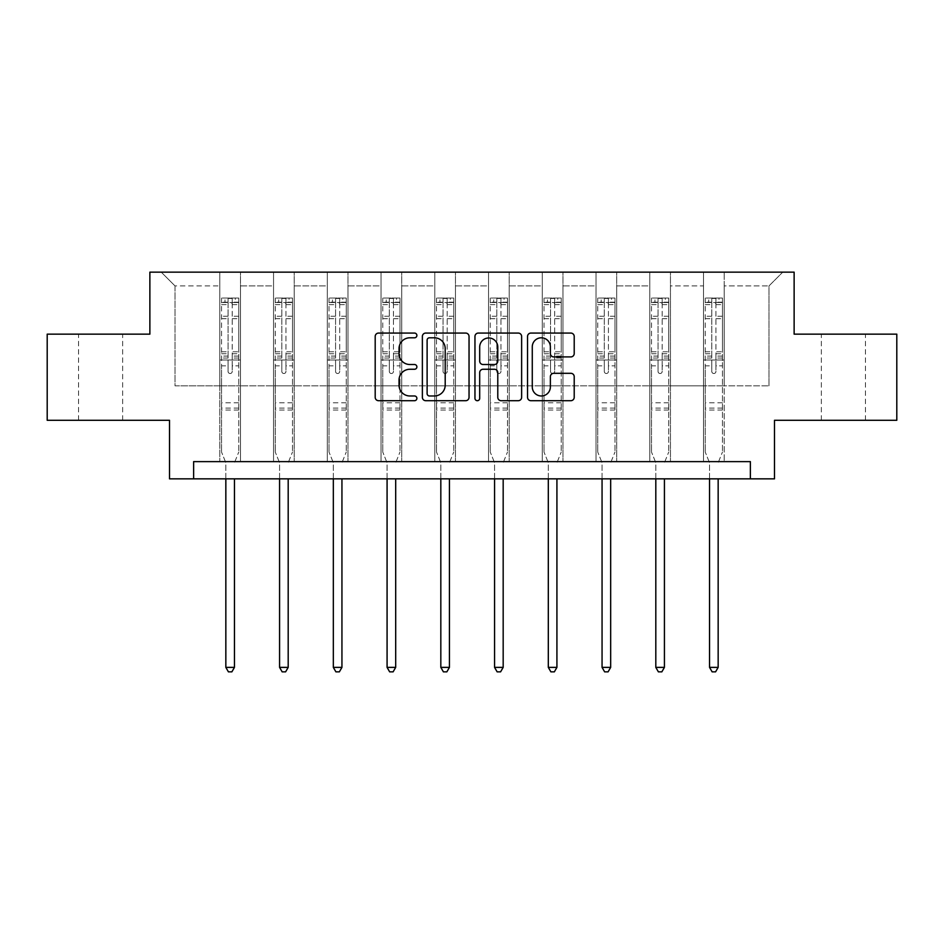 <?xml version="1.0" encoding="UTF-8"?>
<svg xmlns="http://www.w3.org/2000/svg" width="944" height="944" viewBox="0 0 944 944"><rect width="100%" height="100%" fill="white"/><g stroke="black" fill="none" stroke-linecap="round" stroke-linejoin="round"><path stroke-width="0.71" stroke-dasharray="4.72 3.54" d="M416.882 335.439A2.372 2.372 0 0 0 414.51 333.067L378.579 333.067A3.387 3.387 0 0 0 375.193 336.453L375.193 397.318A3.387 3.387 0 0 0 378.579 400.704L414.51 400.704A2.372 2.372 0 0 0 416.882 398.333A2.372 2.372 0 0 0 414.51 395.973L409.861 395.973A10.821 10.821 0 0 1 399.041 385.152L399.041 380.078A10.821 10.821 0 0 1 409.861 369.257L414.51 369.257A2.372 2.372 0 0 0 416.882 366.886A2.372 2.372 0 0 0 414.51 364.514L409.861 364.514A10.821 10.821 0 0 1 399.041 353.693L399.041 348.619A10.821 10.821 0 0 1 409.861 337.799L414.51 337.799A2.372 2.372 0 0 0 416.882 335.439M843.393 334.152L865.447 334.152L843.393 334.152M843.393 420.292L865.447 420.292L843.393 420.292M100.607 334.152L78.553 334.152L100.607 334.152M100.607 420.292L78.553 420.292L100.607 420.292M896.8 334.152L896.8 420.292L774.493 420.292L774.493 478.856L169.507 478.856L169.507 420.292L47.2 420.292L47.2 334.152L149.872 334.152L149.872 272.143L794.128 272.143L794.128 334.152L896.8 334.152M703.516 272.143L782.765 272.143L724.19 272.143L724.19 385.836L768.982 385.836L724.19 385.836L724.19 285.926L768.982 285.926L724.19 285.926L724.19 272.143L724.19 461.628L703.516 461.628L724.19 461.628L703.516 461.628L724.19 461.628L724.19 272.143L670.452 272.143L703.516 272.143L703.516 385.836L670.452 385.836L703.516 385.836L703.516 285.926L670.452 285.926L670.452 385.836L670.452 285.926L703.516 285.926L703.516 272.143L703.516 461.628L703.516 359.994L703.516 385.836L724.19 385.836L703.516 385.836L703.516 359.994L724.19 359.994L703.516 359.994L703.516 461.628L703.516 272.143M649.779 272.143L670.452 272.143L670.452 461.628L649.779 461.628L670.452 461.628L649.779 461.628L670.452 461.628L670.452 272.143L616.703 272.143L649.779 272.143L649.779 385.836L616.703 385.836L649.779 385.836L649.779 285.926L616.703 285.926L616.703 385.836L616.703 285.926L649.779 285.926L649.779 272.143L649.779 461.628L649.779 359.994L649.779 385.836L670.452 385.836L649.779 385.836L649.779 359.994L670.452 359.994L649.779 359.994L649.779 461.628L649.779 272.143M596.03 272.143L616.703 272.143L616.703 461.628L596.03 461.628L616.703 461.628L596.03 461.628L616.703 461.628L616.703 272.143L562.954 272.143L596.03 272.143L596.03 385.836L562.954 385.836L596.03 385.836L596.03 285.926L562.954 285.926L562.954 385.836L562.954 285.926L596.03 285.926L596.03 272.143L596.03 461.628L596.03 359.994L596.03 385.836L616.703 385.836L596.03 385.836L596.03 359.994L616.703 359.994L596.03 359.994L596.03 461.628L596.03 272.143M542.281 272.143L562.954 272.143L562.954 461.628L542.281 461.628L562.954 461.628L542.281 461.628L562.954 461.628L562.954 272.143L509.205 272.143L542.281 272.143L542.281 385.836L509.205 385.836L542.281 385.836L542.281 285.926L509.205 285.926L509.205 385.836L509.205 285.926L542.281 285.926L542.281 272.143L542.281 461.628L542.281 359.994L542.281 385.836L562.954 385.836L542.281 385.836L542.281 359.994L562.954 359.994L542.281 359.994L542.281 461.628L542.281 272.143M488.532 272.143L509.205 272.143L509.205 461.628L488.532 461.628L509.205 461.628L488.532 461.628L509.205 461.628L509.205 272.143L455.468 272.143L488.532 272.143L488.532 385.836L455.468 385.836L488.532 385.836L488.532 285.926L455.468 285.926L455.468 385.836L455.468 285.926L488.532 285.926L488.532 272.143L488.532 461.628L488.532 359.994L488.532 385.836L509.205 385.836L488.532 385.836L488.532 359.994L509.205 359.994L488.532 359.994L488.532 461.628L488.532 272.143M434.795 272.143L455.468 272.143L455.468 461.628L434.795 461.628L455.468 461.628L434.795 461.628L455.468 461.628L455.468 272.143L401.719 272.143L434.795 272.143L434.795 385.836L401.719 385.836L434.795 385.836L434.795 285.926L401.719 285.926L401.719 385.836L401.719 285.926L434.795 285.926L434.795 272.143L434.795 461.628L434.795 359.994L434.795 385.836L455.468 385.836L434.795 385.836L434.795 359.994L455.468 359.994L434.795 359.994L434.795 461.628L434.795 272.143M381.046 272.143L401.719 272.143L401.719 461.628L381.046 461.628L401.719 461.628L381.046 461.628L401.719 461.628L401.719 272.143L347.97 272.143L381.046 272.143L381.046 385.836L347.97 385.836L381.046 385.836L381.046 285.926L347.97 285.926L347.97 385.836L347.97 285.926L381.046 285.926L381.046 272.143L381.046 461.628L381.046 359.994L381.046 385.836L401.719 385.836L381.046 385.836L381.046 359.994L401.719 359.994L381.046 359.994L381.046 461.628L381.046 272.143M327.297 272.143L347.97 272.143L347.97 461.628L327.297 461.628L347.97 461.628L327.297 461.628L347.97 461.628L347.97 272.143L294.221 272.143L327.297 272.143L327.297 385.836L294.221 385.836L327.297 385.836L327.297 285.926L294.221 285.926L294.221 385.836L294.221 285.926L327.297 285.926L327.297 272.143L327.297 461.628L327.297 359.994L327.297 385.836L347.97 385.836L327.297 385.836L327.297 359.994L347.97 359.994L327.297 359.994L327.297 461.628L327.297 272.143M273.548 272.143L294.221 272.143L294.221 461.628L273.548 461.628L294.221 461.628L273.548 461.628L294.221 461.628L294.221 272.143L240.484 272.143L273.548 272.143L273.548 385.836L240.484 385.836L273.548 385.836L273.548 285.926L240.484 285.926L240.484 385.836L240.484 285.926L273.548 285.926L273.548 272.143L273.548 461.628L273.548 359.994L273.548 385.836L294.221 385.836L273.548 385.836L273.548 359.994L294.221 359.994L273.548 359.994L273.548 461.628L273.548 272.143M219.81 272.143L240.484 272.143L240.484 461.628L219.81 461.628L240.484 461.628L219.81 461.628L240.484 461.628L240.484 272.143L161.235 272.143L219.81 272.143L219.81 385.836L175.018 385.836L175.018 285.926L219.81 285.926L175.018 285.926L161.235 272.143L175.018 285.926L175.018 385.836L219.81 385.836L219.81 272.143L219.81 461.628L219.81 272.143M193.626 478.856L193.626 461.628L193.626 478.856L193.626 461.628L750.374 461.628L193.626 461.628L750.374 461.628L750.374 478.856M768.982 385.836L768.982 285.926L782.765 272.143L768.982 285.926L768.982 385.836M219.81 385.836L240.484 385.836L240.484 359.994L240.484 461.628L240.484 359.994L240.484 385.836L219.81 385.836L219.81 359.994L240.484 359.994L219.81 359.994L219.81 461.628L219.81 385.836M219.81 359.994L240.484 359.994L219.81 359.994M273.548 359.994L294.221 359.994L273.548 359.994M327.297 359.994L347.97 359.994L327.297 359.994M381.046 359.994L401.719 359.994L381.046 359.994M434.795 359.994L455.468 359.994L434.795 359.994M488.532 359.994L509.205 359.994L488.532 359.994M542.281 359.994L562.954 359.994L542.281 359.994M596.03 359.994L616.703 359.994L596.03 359.994M649.779 359.994L670.452 359.994L649.779 359.994M703.516 359.994L724.19 359.994L703.516 359.994M469.038 397.318L469.038 336.453A3.387 3.387 0 0 0 465.663 333.067L425.756 333.067A3.387 3.387 0 0 0 422.369 336.453L422.369 397.318A3.387 3.387 0 0 0 425.756 400.704L465.663 400.704A3.387 3.387 0 0 0 469.038 397.318M429.473 337.799A2.372 2.372 0 0 0 427.113 340.17L427.113 393.601A2.372 2.372 0 0 0 429.473 395.973L434.382 395.973A10.821 10.821 0 0 0 445.202 385.152L445.202 348.619A10.821 10.821 0 0 0 434.382 337.799L429.473 337.799M478.337 333.067L518.244 333.067A3.387 3.387 0 0 1 521.631 336.453L521.631 397.318A3.387 3.387 0 0 1 518.244 400.704L501.17 400.704A3.387 3.387 0 0 1 497.783 397.318L497.783 372.632A3.387 3.387 0 0 0 494.408 369.257L483.08 369.257A3.387 3.387 0 0 0 479.694 372.632L479.694 398.333A2.372 2.372 0 0 1 477.322 400.704A2.372 2.372 0 0 1 474.962 398.333L474.962 336.453A3.387 3.387 0 0 1 478.337 333.067M497.783 347.014A9.051 9.051 0 0 0 488.744 337.976A9.051 9.051 0 0 0 479.694 347.014L479.694 361.139A3.387 3.387 0 0 0 483.08 364.514L494.408 364.514A3.387 3.387 0 0 0 497.783 361.139L497.783 347.014M553.75 356.915L570.837 356.915A3.387 3.387 0 0 0 574.212 353.528L574.212 336.453A3.387 3.387 0 0 0 570.837 333.067L530.929 333.067A3.387 3.387 0 0 0 527.543 336.453L527.543 397.318A3.387 3.387 0 0 0 530.929 400.704L570.837 400.704A3.387 3.387 0 0 0 574.212 397.318L574.212 376.691A3.387 3.387 0 0 0 570.837 373.305L553.75 373.305A3.387 3.387 0 0 0 550.376 376.691L550.376 386.922A9.051 9.051 0 0 1 541.325 395.973A9.051 9.051 0 0 1 532.274 386.922L532.274 346.849A9.051 9.051 0 0 1 541.325 337.799A9.051 9.051 0 0 1 550.376 346.849L550.376 353.528A3.387 3.387 0 0 0 553.75 356.915M228.07 371.429A2.065 2.065 0 0 0 230.147 373.505A2.065 2.065 0 0 1 228.07 371.429L228.07 365.847L228.07 371.429M238.667 298.044L235.316 298.044L235.316 302.528L238.761 302.528L238.761 298.056L221.533 298.056L221.533 452.046L221.533 365.847L228.07 365.847L228.07 356.089L221.533 356.089M221.533 298.056L221.533 365.847L228.07 365.847L228.07 303.437L232.212 303.437L232.212 351.782L238.761 351.782L238.761 452.046L238.761 365.847L232.212 365.847L232.212 371.429A2.065 2.065 0 0 1 230.147 373.505A2.065 2.065 0 0 0 232.212 371.429L232.212 351.782M238.761 302.528L238.761 351.782M238.761 298.056L238.761 365.847L232.212 365.847L232.212 298.469L228.07 298.469L228.07 356.089M235.316 298.044L221.616 298.044M235.316 302.528L224.979 302.528L224.979 298.044M221.533 302.528L238.667 302.528M221.616 302.528L224.979 302.528M234.702 462.135L238.761 452.046L234.702 462.135A3.446 3.446 0 0 0 234.454 463.421A3.446 3.446 0 0 1 234.702 462.135M225.84 478.856L225.84 463.421A3.446 3.446 0 0 0 225.592 462.135L221.533 452.046L225.592 462.135A3.446 3.446 0 0 1 225.84 463.421L225.84 667.384L234.454 667.384L234.454 478.856M238.761 410.015L221.533 410.015M225.84 667.384L228.424 671.857L231.87 671.857L234.454 667.384M228.07 303.437L228.07 298.469M232.212 303.437L232.212 298.469M281.819 371.429A2.065 2.065 0 0 0 283.884 373.505A2.065 2.065 0 0 1 281.819 371.429L281.819 365.847L281.819 371.429M292.416 298.044L289.053 298.044L289.053 302.528L292.498 302.528L292.498 298.056L275.27 298.056L275.27 452.046L275.27 365.847L281.819 365.847L281.819 356.089L275.27 356.089M275.27 298.056L275.27 365.847L281.819 365.847L281.819 303.437L285.961 303.437L285.961 351.782L292.498 351.782L292.498 452.046L292.498 365.847L285.961 365.847L285.961 371.429A2.065 2.065 0 0 1 283.884 373.505A2.065 2.065 0 0 0 285.961 371.429L285.961 351.782M292.498 302.528L292.498 351.782M292.498 298.056L292.498 365.847L285.961 365.847L285.961 298.469L281.819 298.469L281.819 356.089M289.053 298.044L275.365 298.044M289.053 302.528L278.716 302.528L278.716 298.044M275.27 302.528L292.416 302.528M275.365 302.528L278.716 302.528M288.439 462.135L292.498 452.046L288.439 462.135A3.446 3.446 0 0 0 288.191 463.421A3.446 3.446 0 0 1 288.439 462.135M279.577 478.856L279.577 463.421A3.446 3.446 0 0 0 279.33 462.135L275.27 452.046L279.33 462.135A3.446 3.446 0 0 1 279.577 463.421L279.577 667.384L288.191 667.384L288.191 478.856M292.498 410.015L275.27 410.015M279.577 667.384L282.162 671.857L285.607 671.857L288.191 667.384M281.819 303.437L281.819 298.469M285.961 303.437L285.961 298.469M335.568 371.429A2.065 2.065 0 0 0 337.633 373.505A2.065 2.065 0 0 1 335.568 371.429L335.568 365.847L335.568 371.429M346.165 298.044L342.802 298.044L342.802 302.528L346.247 302.528L346.247 298.056L329.019 298.056L329.019 452.046L329.019 365.847L335.568 365.847L335.568 356.089L329.019 356.089M329.019 298.056L329.019 365.847L335.568 365.847L335.568 303.437L339.698 303.437L339.698 351.782L346.247 351.782L346.247 452.046L346.247 365.847L339.698 365.847L339.698 371.429A2.065 2.065 0 0 1 337.633 373.505A2.065 2.065 0 0 0 339.698 371.429L339.698 351.782M346.247 302.528L346.247 351.782M346.247 298.056L346.247 365.847L339.698 365.847L339.698 298.469L335.568 298.469L335.568 356.089M342.802 298.044L329.114 298.044M342.802 302.528L332.465 302.528L332.465 298.044M329.019 302.528L346.165 302.528M329.114 302.528L332.465 302.528M342.188 462.135L346.247 452.046L342.188 462.135A3.446 3.446 0 0 0 341.94 463.421A3.446 3.446 0 0 1 342.188 462.135M333.326 478.856L333.326 463.421A3.446 3.446 0 0 0 333.079 462.135L329.019 452.046L333.079 462.135A3.446 3.446 0 0 1 333.326 463.421L333.326 667.384L341.94 667.384L341.94 478.856M346.247 410.015L329.019 410.015M333.326 667.384L335.911 671.857L339.356 671.857L341.94 667.384M335.568 303.437L335.568 298.469M339.698 303.437L339.698 298.469M389.317 371.429A2.065 2.065 0 0 0 391.382 373.505A2.065 2.065 0 0 1 389.317 371.429L389.317 365.847L389.317 371.429M399.914 298.044L396.551 298.044L396.551 302.528L399.996 302.528L399.996 298.056L382.768 298.056L382.768 452.046L382.768 365.847L389.317 365.847L389.317 356.089L382.768 356.089M382.768 298.056L382.768 365.847L389.317 365.847L389.317 303.437L393.447 303.437L393.447 351.782L399.996 351.782L399.996 452.046L399.996 365.847L393.447 365.847L393.447 371.429A2.065 2.065 0 0 1 391.382 373.505A2.065 2.065 0 0 0 393.447 371.429L393.447 351.782M399.996 302.528L399.996 351.782M399.996 298.056L399.996 365.847L393.447 365.847L393.447 298.469L389.317 298.469L389.317 356.089M396.551 298.044L382.851 298.044M396.551 302.528L386.214 302.528L386.214 298.044M382.768 302.528L399.914 302.528M382.851 302.528L386.214 302.528M395.937 462.135L399.996 452.046L395.937 462.135A3.446 3.446 0 0 0 395.689 463.421A3.446 3.446 0 0 1 395.937 462.135M387.075 478.856L387.075 463.421A3.446 3.446 0 0 0 386.828 462.135L382.768 452.046L386.828 462.135A3.446 3.446 0 0 1 387.075 463.421L387.075 667.384L395.689 667.384L395.689 478.856M399.996 410.015L382.768 410.015M387.075 667.384L389.66 671.857L393.105 671.857L395.689 667.384M389.317 303.437L389.317 298.469M393.447 303.437L393.447 298.469M443.055 371.429A2.065 2.065 0 0 0 445.131 373.505A2.065 2.065 0 0 1 443.055 371.429L443.055 365.847L443.055 371.429M453.651 298.044L450.3 298.044L450.3 302.528L453.745 302.528L453.745 298.056L436.517 298.056L436.517 452.046L436.517 365.847L443.055 365.847L443.055 356.089L436.517 356.089M436.517 298.056L436.517 365.847L443.055 365.847L443.055 303.437L447.196 303.437L447.196 351.782L453.745 351.782L453.745 452.046L453.745 365.847L447.196 365.847L447.196 371.429A2.065 2.065 0 0 1 445.131 373.505A2.065 2.065 0 0 0 447.196 371.429L447.196 351.782M453.745 302.528L453.745 351.782M453.745 298.056L453.745 365.847L447.196 365.847L447.196 298.469L443.055 298.469L443.055 356.089M450.3 298.044L436.6 298.044M450.3 302.528L439.963 302.528L439.963 298.044M436.517 302.528L453.651 302.528M436.6 302.528L439.963 302.528M449.686 462.135L453.745 452.046L449.686 462.135A3.446 3.446 0 0 0 449.438 463.421A3.446 3.446 0 0 1 449.686 462.135M440.824 478.856L440.824 463.421A3.446 3.446 0 0 0 440.577 462.135L436.517 452.046L440.577 462.135A3.446 3.446 0 0 1 440.824 463.421L440.824 667.384L449.438 667.384L449.438 478.856M453.745 410.015L436.517 410.015M440.824 667.384L443.409 671.857L446.854 671.857L449.438 667.384M443.055 303.437L443.055 298.469M447.196 303.437L447.196 298.469M496.804 371.429A2.065 2.065 0 0 0 498.869 373.505A2.065 2.065 0 0 1 496.804 371.429L496.804 365.847L496.804 371.429M507.4 298.044L504.037 298.044L504.037 302.528L507.483 302.528L507.483 298.056L490.255 298.056L490.255 452.046L490.255 365.847L496.804 365.847L496.804 356.089L490.255 356.089M490.255 298.056L490.255 365.847L496.804 365.847L496.804 303.437L500.945 303.437L500.945 351.782L507.483 351.782L507.483 452.046L507.483 365.847L500.945 365.847L500.945 371.429A2.065 2.065 0 0 1 498.869 373.505A2.065 2.065 0 0 0 500.945 371.429L500.945 351.782M507.483 302.528L507.483 351.782M507.483 298.056L507.483 365.847L500.945 365.847L500.945 298.469L496.804 298.469L496.804 356.089M504.037 298.044L490.349 298.044M504.037 302.528L493.7 302.528L493.7 298.044M490.255 302.528L507.4 302.528M490.349 302.528L493.7 302.528M503.423 462.135L507.483 452.046L503.423 462.135A3.446 3.446 0 0 0 503.176 463.421A3.446 3.446 0 0 1 503.423 462.135M494.562 478.856L494.562 463.421A3.446 3.446 0 0 0 494.314 462.135L490.255 452.046L494.314 462.135A3.446 3.446 0 0 1 494.562 463.421L494.562 667.384L503.176 667.384L503.176 478.856M507.483 410.015L490.255 410.015M494.562 667.384L497.146 671.857L500.591 671.857L503.176 667.384M496.804 303.437L496.804 298.469M500.945 303.437L500.945 298.469M550.553 371.429A2.065 2.065 0 0 0 552.618 373.505A2.065 2.065 0 0 1 550.553 371.429L550.553 365.847L550.553 371.429M561.149 298.044L557.786 298.044L557.786 302.528L561.232 302.528L561.232 298.056L544.004 298.056L544.004 452.046L544.004 365.847L550.553 365.847L550.553 356.089L544.004 356.089M544.004 298.056L544.004 365.847L550.553 365.847L550.553 303.437L554.683 303.437L554.683 351.782L561.232 351.782L561.232 452.046L561.232 365.847L554.683 365.847L554.683 371.429A2.065 2.065 0 0 1 552.618 373.505A2.065 2.065 0 0 0 554.683 371.429L554.683 351.782M561.232 302.528L561.232 351.782M561.232 298.056L561.232 365.847L554.683 365.847L554.683 298.469L550.553 298.469L550.553 356.089M557.786 298.044L544.086 298.044M557.786 302.528L547.449 302.528L547.449 298.044M544.004 302.528L561.149 302.528M544.086 302.528L547.449 302.528M557.172 462.135L561.232 452.046L557.172 462.135A3.446 3.446 0 0 0 556.925 463.421A3.446 3.446 0 0 1 557.172 462.135M548.311 478.856L548.311 463.421A3.446 3.446 0 0 0 548.063 462.135L544.004 452.046L548.063 462.135A3.446 3.446 0 0 1 548.311 463.421L548.311 667.384L556.925 667.384L556.925 478.856M561.232 410.015L544.004 410.015M548.311 667.384L550.895 671.857L554.34 671.857L556.925 667.384M550.553 303.437L550.553 298.469M554.683 303.437L554.683 298.469M604.302 371.429A2.065 2.065 0 0 0 606.367 373.505A2.065 2.065 0 0 1 604.302 371.429L604.302 365.847L604.302 371.429M614.886 298.044L611.535 298.044L611.535 302.528L614.981 302.528L614.981 298.056L597.753 298.056L597.753 452.046L597.753 365.847L604.302 365.847L604.302 356.089L597.753 356.089M597.753 298.056L597.753 365.847L604.302 365.847L604.302 303.437L608.432 303.437L608.432 351.782L614.981 351.782L614.981 452.046L614.981 365.847L608.432 365.847L608.432 371.429A2.065 2.065 0 0 1 606.367 373.505A2.065 2.065 0 0 0 608.432 371.429L608.432 351.782M614.981 302.528L614.981 351.782M614.981 298.056L614.981 365.847L608.432 365.847L608.432 298.469L604.302 298.469L604.302 356.089M611.535 298.044L597.835 298.044M611.535 302.528L601.198 302.528L601.198 298.044M597.753 302.528L614.886 302.528M597.835 302.528L601.198 302.528M610.921 462.135L614.981 452.046L610.921 462.135A3.446 3.446 0 0 0 610.674 463.421A3.446 3.446 0 0 1 610.921 462.135M602.06 478.856L602.06 463.421A3.446 3.446 0 0 0 601.812 462.135L597.753 452.046L601.812 462.135A3.446 3.446 0 0 1 602.06 463.421L602.06 667.384L610.674 667.384L610.674 478.856M614.981 410.015L597.753 410.015M602.06 667.384L604.644 671.857L608.089 671.857L610.674 667.384M604.302 303.437L604.302 298.469M608.432 303.437L608.432 298.469M658.039 371.429A2.065 2.065 0 0 0 660.116 373.505A2.065 2.065 0 0 1 658.039 371.429L658.039 365.847L658.039 371.429M668.635 298.044L665.284 298.044L665.284 302.528L668.73 302.528L668.73 298.056L651.502 298.056L651.502 452.046L651.502 365.847L658.039 365.847L658.039 356.089L651.502 356.089M651.502 298.056L651.502 365.847L658.039 365.847L658.039 303.437L662.181 303.437L662.181 351.782L668.73 351.782L668.73 452.046L668.73 365.847L662.181 365.847L662.181 371.429A2.065 2.065 0 0 1 660.116 373.505A2.065 2.065 0 0 0 662.181 371.429L662.181 351.782M668.73 302.528L668.73 351.782M668.73 298.056L668.73 365.847L662.181 365.847L662.181 298.469L658.039 298.469L658.039 356.089M665.284 298.044L651.584 298.044M665.284 302.528L654.947 302.528L654.947 298.044M651.502 302.528L668.635 302.528M651.584 302.528L654.947 302.528M664.67 462.135L668.73 452.046L664.67 462.135A3.446 3.446 0 0 0 664.423 463.421A3.446 3.446 0 0 1 664.67 462.135M655.809 478.856L655.809 463.421A3.446 3.446 0 0 0 655.561 462.135L651.502 452.046L655.561 462.135A3.446 3.446 0 0 1 655.809 463.421L655.809 667.384L664.423 667.384L664.423 478.856M668.73 410.015L651.502 410.015M655.809 667.384L658.393 671.857L661.838 671.857L664.423 667.384M658.039 303.437L658.039 298.469M662.181 303.437L662.181 298.469M711.788 371.429A2.065 2.065 0 0 0 713.853 373.505A2.065 2.065 0 0 1 711.788 371.429L711.788 365.847L711.788 371.429M722.384 298.044L719.021 298.044L719.021 302.528L722.467 302.528L722.467 298.056L705.239 298.056L705.239 452.046L705.239 365.847L711.788 365.847L711.788 356.089L705.239 356.089M705.239 298.056L705.239 365.847L711.788 365.847L711.788 303.437L715.93 303.437L715.93 351.782L722.467 351.782L722.467 452.046L722.467 365.847L715.93 365.847L715.93 371.429A2.065 2.065 0 0 1 713.853 373.505A2.065 2.065 0 0 0 715.93 371.429L715.93 351.782M722.467 302.528L722.467 351.782M722.467 298.056L722.467 365.847L715.93 365.847L715.93 298.469L711.788 298.469L711.788 356.089M719.021 298.044L705.333 298.044M719.021 302.528L708.684 302.528L708.684 298.044M705.239 302.528L722.384 302.528M705.333 302.528L708.684 302.528M718.408 462.135L722.467 452.046L718.408 462.135A3.446 3.446 0 0 0 718.16 463.421A3.446 3.446 0 0 1 718.408 462.135M709.546 478.856L709.546 463.421A3.446 3.446 0 0 0 709.298 462.135L705.239 452.046L709.298 462.135A3.446 3.446 0 0 1 709.546 463.421L709.546 667.384L718.16 667.384L718.16 478.856M722.467 410.015L705.239 410.015M709.546 667.384L712.13 671.857L715.576 671.857L718.16 667.384M711.788 303.437L711.788 298.469M715.93 303.437L715.93 298.469M228.07 316.252L221.533 316.252M221.533 318.706L228.07 318.706M221.533 351.782L228.07 351.782M238.761 402.781L221.533 402.781M228.07 358.047L221.533 358.047M238.761 358.047L232.212 358.047M221.533 353.729L228.07 353.729M232.212 353.729L238.761 353.729M238.761 356.089L232.212 356.089M238.761 316.252L232.212 316.252M232.212 318.706L238.761 318.706M228.07 302.174L221.533 302.174M221.533 304.629L228.07 304.629M238.761 302.174L232.212 302.174M232.212 304.629L238.761 304.629M238.761 408.079L221.533 408.079M281.819 316.252L275.27 316.252M275.27 318.706L281.819 318.706M275.27 351.782L281.819 351.782M292.498 402.781L275.27 402.781M281.819 358.047L275.27 358.047M292.498 358.047L285.961 358.047M275.27 353.729L281.819 353.729M285.961 353.729L292.498 353.729M292.498 356.089L285.961 356.089M292.498 316.252L285.961 316.252M285.961 318.706L292.498 318.706M281.819 302.174L275.27 302.174M275.27 304.629L281.819 304.629M292.498 302.174L285.961 302.174M285.961 304.629L292.498 304.629M292.498 408.079L275.27 408.079M335.568 316.252L329.019 316.252M329.019 318.706L335.568 318.706M329.019 351.782L335.568 351.782M346.247 402.781L329.019 402.781M335.568 358.047L329.019 358.047M346.247 358.047L339.698 358.047M329.019 353.729L335.568 353.729M339.698 353.729L346.247 353.729M346.247 356.089L339.698 356.089M346.247 316.252L339.698 316.252M339.698 318.706L346.247 318.706M335.568 302.174L329.019 302.174M329.019 304.629L335.568 304.629M346.247 302.174L339.698 302.174M339.698 304.629L346.247 304.629M346.247 408.079L329.019 408.079M389.317 316.252L382.768 316.252M382.768 318.706L389.317 318.706M382.768 351.782L389.317 351.782M399.996 402.781L382.768 402.781M389.317 358.047L382.768 358.047M399.996 358.047L393.447 358.047M382.768 353.729L389.317 353.729M393.447 353.729L399.996 353.729M399.996 356.089L393.447 356.089M399.996 316.252L393.447 316.252M393.447 318.706L399.996 318.706M389.317 302.174L382.768 302.174M382.768 304.629L389.317 304.629M399.996 302.174L393.447 302.174M393.447 304.629L399.996 304.629M399.996 408.079L382.768 408.079M443.055 316.252L436.517 316.252M436.517 318.706L443.055 318.706M436.517 351.782L443.055 351.782M453.745 402.781L436.517 402.781M443.055 358.047L436.517 358.047M453.745 358.047L447.196 358.047M436.517 353.729L443.055 353.729M447.196 353.729L453.745 353.729M453.745 356.089L447.196 356.089M453.745 316.252L447.196 316.252M447.196 318.706L453.745 318.706M443.055 302.174L436.517 302.174M436.517 304.629L443.055 304.629M453.745 302.174L447.196 302.174M447.196 304.629L453.745 304.629M453.745 408.079L436.517 408.079M496.804 316.252L490.255 316.252M490.255 318.706L496.804 318.706M490.255 351.782L496.804 351.782M507.483 402.781L490.255 402.781M496.804 358.047L490.255 358.047M507.483 358.047L500.945 358.047M490.255 353.729L496.804 353.729M500.945 353.729L507.483 353.729M507.483 356.089L500.945 356.089M507.483 316.252L500.945 316.252M500.945 318.706L507.483 318.706M496.804 302.174L490.255 302.174M490.255 304.629L496.804 304.629M507.483 302.174L500.945 302.174M500.945 304.629L507.483 304.629M507.483 408.079L490.255 408.079M550.553 316.252L544.004 316.252M544.004 318.706L550.553 318.706M544.004 351.782L550.553 351.782M561.232 402.781L544.004 402.781M550.553 358.047L544.004 358.047M561.232 358.047L554.683 358.047M544.004 353.729L550.553 353.729M554.683 353.729L561.232 353.729M561.232 356.089L554.683 356.089M561.232 316.252L554.683 316.252M554.683 318.706L561.232 318.706M550.553 302.174L544.004 302.174M544.004 304.629L550.553 304.629M561.232 302.174L554.683 302.174M554.683 304.629L561.232 304.629M561.232 408.079L544.004 408.079M604.302 316.252L597.753 316.252M597.753 318.706L604.302 318.706M597.753 351.782L604.302 351.782M614.981 402.781L597.753 402.781M604.302 358.047L597.753 358.047M614.981 358.047L608.432 358.047M597.753 353.729L604.302 353.729M608.432 353.729L614.981 353.729M614.981 356.089L608.432 356.089M614.981 316.252L608.432 316.252M608.432 318.706L614.981 318.706M604.302 302.174L597.753 302.174M597.753 304.629L604.302 304.629M614.981 302.174L608.432 302.174M608.432 304.629L614.981 304.629M614.981 408.079L597.753 408.079M658.039 316.252L651.502 316.252M651.502 318.706L658.039 318.706M651.502 351.782L658.039 351.782M668.73 402.781L651.502 402.781M658.039 358.047L651.502 358.047M668.73 358.047L662.181 358.047M651.502 353.729L658.039 353.729M662.181 353.729L668.73 353.729M668.73 356.089L662.181 356.089M668.73 316.252L662.181 316.252M662.181 318.706L668.73 318.706M658.039 302.174L651.502 302.174M651.502 304.629L658.039 304.629M668.73 302.174L662.181 302.174M662.181 304.629L668.73 304.629M668.73 408.079L651.502 408.079M711.788 316.252L705.239 316.252M705.239 318.706L711.788 318.706M705.239 351.782L711.788 351.782M722.467 402.781L705.239 402.781M711.788 358.047L705.239 358.047M722.467 358.047L715.93 358.047M705.239 353.729L711.788 353.729M715.93 353.729L722.467 353.729M722.467 356.089L715.93 356.089M722.467 316.252L715.93 316.252M715.93 318.706L722.467 318.706M711.788 302.174L705.239 302.174M705.239 304.629L711.788 304.629M722.467 302.174L715.93 302.174M715.93 304.629L722.467 304.629M722.467 408.079L705.239 408.079M821.351 420.292L821.351 334.152M78.553 420.292L78.553 334.152M122.649 420.292L122.649 334.152M865.447 420.292L865.447 334.152"/><path stroke-width="1.42" d="M416.882 335.439A2.372 2.372 0 0 0 414.51 333.067L378.579 333.067A3.387 3.387 0 0 0 375.193 336.453L375.193 397.318A3.387 3.387 0 0 0 378.579 400.704L414.51 400.704A2.372 2.372 0 0 0 416.882 398.333A2.372 2.372 0 0 0 414.51 395.973L409.861 395.973A10.821 10.821 0 0 1 399.041 385.152L399.041 380.078A10.821 10.821 0 0 1 409.861 369.257L414.51 369.257A2.372 2.372 0 0 0 416.882 366.886A2.372 2.372 0 0 0 414.51 364.514L409.861 364.514A10.821 10.821 0 0 1 399.041 353.693L399.041 348.619A10.821 10.821 0 0 1 409.861 337.799L414.51 337.799A2.372 2.372 0 0 0 416.882 335.439M570.837 356.915A3.387 3.387 0 0 0 574.212 353.528L574.212 336.453A3.387 3.387 0 0 0 570.837 333.067L530.929 333.067A3.387 3.387 0 0 0 527.543 336.453L527.543 397.318A3.387 3.387 0 0 0 530.929 400.704L570.837 400.704A3.387 3.387 0 0 0 574.212 397.318L574.212 376.691A3.387 3.387 0 0 0 570.837 373.305L553.75 373.305A3.387 3.387 0 0 0 550.376 376.691L550.376 386.922A9.051 9.051 0 0 1 541.325 395.973A9.051 9.051 0 0 1 532.274 386.922L532.274 346.849A9.051 9.051 0 0 1 541.325 337.799A9.051 9.051 0 0 1 550.376 346.849L550.376 353.528A3.387 3.387 0 0 0 553.75 356.915L570.837 356.915M750.374 478.856L774.493 478.856L774.493 420.292L896.8 420.292L896.8 334.152L794.128 334.152L794.128 272.143L149.872 272.143L149.872 334.152L47.2 334.152L47.2 420.292L169.507 420.292L169.507 478.856L750.374 478.856L750.374 461.628L193.626 461.628L193.626 478.856M469.038 336.453A3.387 3.387 0 0 0 465.663 333.067L425.756 333.067A3.387 3.387 0 0 0 422.369 336.453L422.369 397.318A3.387 3.387 0 0 0 425.756 400.704L465.663 400.704A3.387 3.387 0 0 0 469.038 397.318L469.038 336.453M478.337 333.067L518.244 333.067A3.387 3.387 0 0 1 521.631 336.453L521.631 397.318A3.387 3.387 0 0 1 518.244 400.704L501.17 400.704A3.387 3.387 0 0 1 497.783 397.318L497.783 372.632A3.387 3.387 0 0 0 494.408 369.257L483.08 369.257A3.387 3.387 0 0 0 479.694 372.632L479.694 398.333A2.372 2.372 0 0 1 477.322 400.704A2.372 2.372 0 0 1 474.962 398.333L474.962 336.453A3.387 3.387 0 0 1 478.337 333.067M429.473 337.799A2.372 2.372 0 0 0 427.113 340.17L427.113 393.601A2.372 2.372 0 0 0 429.473 395.973L434.382 395.973A10.821 10.821 0 0 0 445.202 385.152L445.202 348.619A10.821 10.821 0 0 0 434.382 337.799L429.473 337.799M497.783 347.014A9.051 9.051 0 0 0 488.744 337.976A9.051 9.051 0 0 0 479.694 347.014L479.694 361.139A3.387 3.387 0 0 0 483.08 364.514L494.408 364.514A3.387 3.387 0 0 0 497.783 361.139L497.783 347.014M225.84 478.856L225.84 667.384L234.454 667.384L234.454 478.856M234.454 667.384L231.87 671.857L228.424 671.857L225.84 667.384M279.577 478.856L279.577 667.384L288.191 667.384L288.191 478.856M288.191 667.384L285.607 671.857L282.162 671.857L279.577 667.384M333.326 478.856L333.326 667.384L341.94 667.384L341.94 478.856M341.94 667.384L339.356 671.857L335.911 671.857L333.326 667.384M387.075 478.856L387.075 667.384L395.689 667.384L395.689 478.856M395.689 667.384L393.105 671.857L389.66 671.857L387.075 667.384M440.824 478.856L440.824 667.384L449.438 667.384L449.438 478.856M449.438 667.384L446.854 671.857L443.409 671.857L440.824 667.384M494.562 478.856L494.562 667.384L503.176 667.384L503.176 478.856M503.176 667.384L500.591 671.857L497.146 671.857L494.562 667.384M548.311 478.856L548.311 667.384L556.925 667.384L556.925 478.856M556.925 667.384L554.34 671.857L550.895 671.857L548.311 667.384M602.06 478.856L602.06 667.384L610.674 667.384L610.674 478.856M610.674 667.384L608.089 671.857L604.644 671.857L602.06 667.384M655.809 478.856L655.809 667.384L664.423 667.384L664.423 478.856M664.423 667.384L661.838 671.857L658.393 671.857L655.809 667.384M709.546 478.856L709.546 667.384L718.16 667.384L718.16 478.856M718.16 667.384L715.576 671.857L712.13 671.857L709.546 667.384"/></g></svg>
